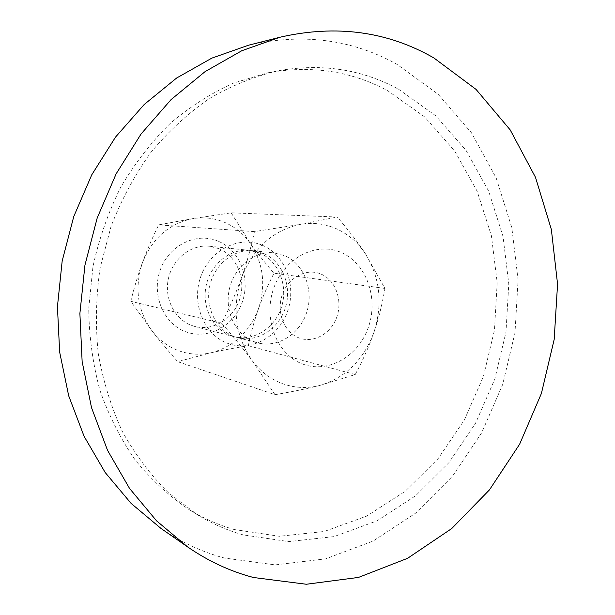 <?xml version="1.0" encoding="UTF-8"?>
<svg xmlns="http://www.w3.org/2000/svg" width="615" height="615" viewBox="0 0 615 615"><rect width="100%" height="100%" fill="white"/><g stroke="black" fill="none" stroke-linecap="round" stroke-linejoin="round"><path stroke-width="0.46" stroke-dasharray="3.08 2.31" d="M321.107 274.106C335.59 280.217 342.793 300.158 336.851 316.902C331.131 333.737 313.466 343.67 298.79 337.827C284.022 332.238 276.12 311.82 282.346 294.554C288.35 277.196 306.716 267.74 321.107 274.106M302.711 364.034C328.387 373.866 358.637 356.2 368.439 327.118C378.609 298.175 366.571 263.658 341.602 252.673C316.802 241.249 284.414 257.462 273.752 288.151C262.705 318.685 276.888 354.655 302.711 364.034M248.545 45.21C302.534 32.841 352.049 39.237 397.09 64.398L438.072 94.195L471.413 132.74L496.174 177.935L511.818 227.681L518.084 279.963L514.978 332.838L502.709 384.413L481.66 432.837L452.448 476.294L415.894 512.956L373.136 541.039L325.635 558.851L275.251 564.893L224.283 558.005C202.058 552.024 180.971 542.176 161.015 528.454M398.666 89.298L435.774 115.797L466.085 150.406L488.687 191.234L503.009 236.368L508.79 283.938L505.984 332.115L494.791 379.109L475.579 423.182L448.935 462.611L415.679 495.728L376.895 520.897L333.976 536.618L288.666 541.592L243.048 534.865C227.066 530.338 211.729 523.549 197.031 514.494L168.203 492.584C150.537 474.988 135.262 454.639 122.385 431.538C111.131 407.115 103.082 381.023 98.216 353.287C95.34 324.981 95.978 296.515 100.13 267.879L111.107 226.212C121.532 199.468 134.839 174.814 151.021 152.251C168.587 131.241 188.013 113.345 209.308 98.577C231.325 85.785 254.01 76.567 277.38 70.909C321.268 63.007 361.697 69.141 398.666 89.298M234.246 529.538L279.364 536.28L324.197 531.491L366.686 516.1L405.085 491.37L438.018 458.782L464.394 419.93L483.405 376.495L494.46 330.155L497.189 282.646L491.408 235.73L477.148 191.227L454.7 150.983L424.627 116.896L387.842 90.812C351.211 70.994 311.213 64.99 267.832 72.808L233.562 83.071C211.137 93.203 189.974 106.695 170.078 123.538C151.236 142.165 134.777 163.413 120.701 187.283C108.263 212.344 99.015 238.774 92.965 266.579L88.714 308.722C89.106 336.951 92.88 364.249 100.037 390.625C109.009 416.055 120.786 439.264 135.369 460.251C151.298 479.669 169.094 496.044 188.759 509.374C203.281 518.314 218.448 525.041 234.246 529.538M231.194 212.828L250.144 243.133C256.709 252.396 264.658 262.413 273.99 273.191C267.563 285.798 262.39 297.66 258.461 308.792C249.513 332.062 233.692 346.729 211.007 352.787C200.136 355.193 189.435 354.532 178.911 350.804C168.402 346.937 159.508 340.395 152.22 331.17C137.491 310.783 134.239 287.928 142.457 262.605C146.724 250.882 152.128 238.305 158.662 224.867L192.987 218.617C204.149 216.857 214.827 218.164 225.021 222.538C235.153 227.02 243.525 233.885 250.144 243.133C263.358 263.182 266.134 285.06 258.461 308.792C254.502 319.9 251.12 332.208 248.314 345.699C234.284 347.975 221.846 350.335 211.007 352.787L177.72 361.658C167.918 350.596 159.416 340.433 152.22 331.17L130.787 301.281C134.278 287.205 138.167 274.313 142.457 262.605C152.474 238.067 169.317 223.406 192.987 218.617L231.194 212.828L337.266 217.026L300.251 224.375L254.441 231.609C250.928 248.106 246.607 263.504 241.495 277.803C253.372 248.022 272.96 230.218 300.251 224.375C313.096 222.223 325.32 223.768 336.912 228.988C348.428 234.353 357.892 242.556 365.31 253.611C357.938 242.495 348.59 230.302 337.266 217.026M274.982 394.684C292.21 391.74 307.046 388.688 319.485 385.543C307.031 388.626 294.769 388.027 282.708 383.737C270.661 379.278 260.476 371.545 252.135 360.536C235.284 336.136 231.74 308.561 241.495 277.803C236.414 292.102 229.826 307.269 221.723 323.305C233.738 337.02 243.878 349.428 252.135 360.536L274.982 394.684L177.72 361.658M254.149 341.717L257.862 342.909C278.118 348.267 300.381 333.645 306.993 311.451C313.835 289.334 303.848 263.85 284.591 255.656L274.159 252.934C254.587 250.736 234.307 266.756 229.38 289.004C224.252 311.205 235.591 334.829 254.149 341.717M263.558 253.418L253.38 250.782C234.307 248.645 214.589 264.081 209.823 285.545C204.872 306.962 215.942 329.778 234.031 336.482L237.651 337.635C257.393 342.863 279.095 328.787 285.506 307.346C292.148 285.99 282.354 261.352 263.558 253.418M262.513 245.339C239.75 235.191 210.376 249.39 200.867 276.312C191.011 303.087 204.049 334.821 227.642 343.331C251.105 352.241 278.741 336.905 287.566 311.228C296.73 285.683 285.421 255.094 262.513 245.339M218.978 248.675L209.377 246.215C191.38 244.209 172.9 258.431 168.487 278.226C163.898 297.983 174.368 319.1 191.426 325.389L194.84 326.473C213.459 331.408 233.908 318.478 239.888 298.644C246.092 278.887 236.737 256.048 218.978 248.675M259.776 253.019L249.644 250.39C230.663 248.268 211.045 263.604 206.309 284.922C201.389 306.193 212.413 328.871 230.41 335.536L234.015 336.689C253.672 341.894 275.259 327.918 281.639 306.608C288.243 285.383 278.487 260.906 259.776 253.019M218.302 241.234C196.777 231.817 169.202 244.893 160.354 269.724C151.167 294.424 163.498 323.782 185.745 331.777C207.87 340.141 233.938 326.081 242.202 302.311C250.782 278.672 239.958 250.297 218.302 241.234M319.485 385.543L355.232 374.566C363.134 359.706 369.392 345.561 373.997 332.138C363.611 360.067 345.438 377.871 319.485 385.543M373.997 332.138C378.64 318.708 382.276 304.148 384.929 288.435L365.31 253.611C380.085 277.534 382.976 303.71 373.997 332.138M221.723 323.305L130.787 301.281M254.441 231.609L158.662 224.867M355.232 374.566L248.314 345.699M384.929 288.435L273.99 273.191M277.38 70.909L267.832 72.808M197.031 514.494L188.759 509.374M253.38 250.782L274.159 252.934M209.377 246.215L249.644 250.39M194.84 326.473L234.015 336.689M237.651 337.635L257.862 342.909"/><path stroke-width="0.92" d="M253.472 577.5L306.339 584.25L358.491 577.423L407.591 558.312L451.741 528.531L489.463 489.878L519.621 444.222L541.4 393.462L554.177 339.465L557.567 284.138L551.348 229.426L535.488 177.32L510.212 129.919L476.048 89.39L433.898 57.956C387.496 31.319 336.213 24.408 280.048 37.215L241.772 50.745L205.056 71.64L171.093 99.584L141.081 133.97L116.127 173.861L97.178 218.056L84.947 265.127L79.889 313.496L82.133 361.528L91.512 407.637L107.556 450.365L129.557 488.448L156.617 520.897L187.713 546.981C208.477 561.257 230.402 571.435 253.472 577.5M187.713 546.981L161.015 528.454L131.149 503.454L105.18 472.505L84.078 436.289L68.68 395.768L59.655 352.111L57.433 306.693L62.176 260.998L73.762 216.542L91.773 174.791L115.535 137.076L144.171 104.527L176.636 78.02L211.806 58.141L248.545 45.21L280.048 37.215"/></g></svg>

